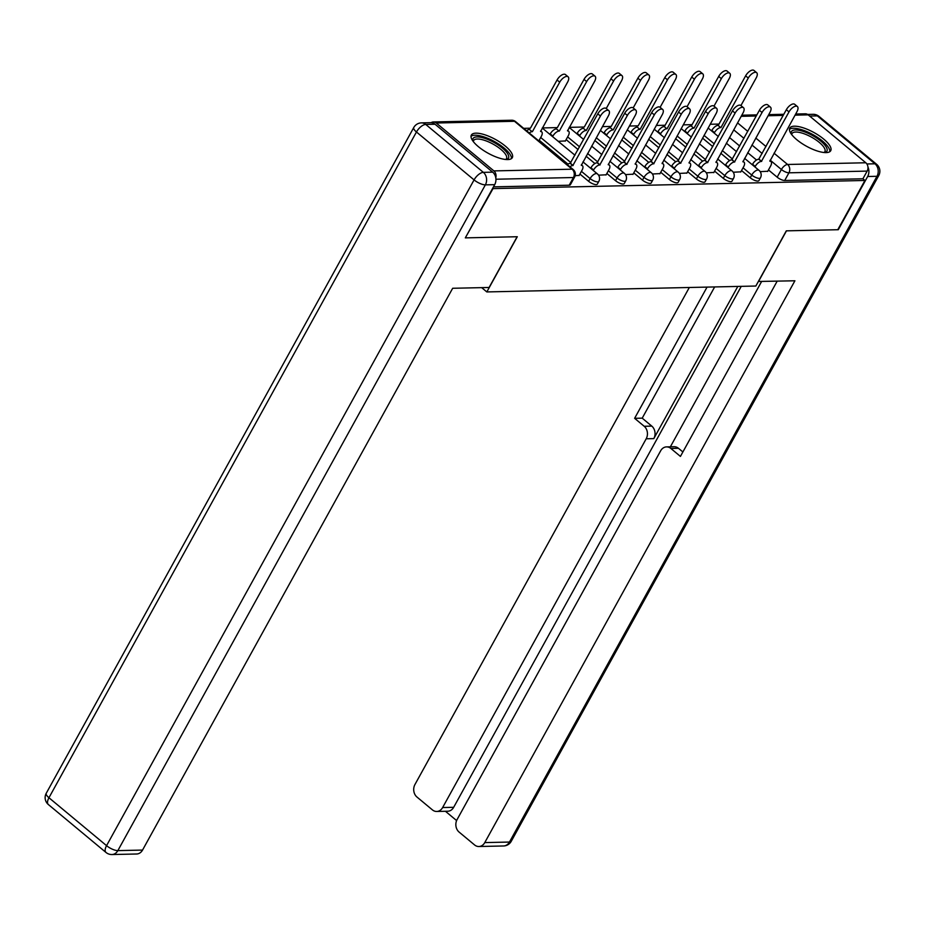 <?xml version="1.0" encoding="UTF-8"?>
<svg xmlns="http://www.w3.org/2000/svg" width="925" height="925" viewBox="0 0 925 925"><rect width="100%" height="100%" fill="white"/><g stroke="black" fill="none" stroke-linecap="round" stroke-linejoin="round"><path stroke-width="1.39" d="M741.538 170.535L750.233 177.773A6.001 2 28.9 0 0 757.76 181.08A6.001 2 28.9 0 0 758.939 180.595L760.442 177.866A6.001 2 -151.1 0 1 759.263 178.352A6.001 2 -151.1 0 1 751.736 175.045L743.041 167.807M714.597 171.125L723.304 178.363A6.001 2 28.9 0 0 730.819 181.67A6.001 2 28.9 0 0 731.999 181.184L733.502 178.456A6.001 2 -151.1 0 1 732.322 178.941A6.001 2 -151.1 0 1 724.807 175.634L716.1 168.396M687.657 171.715L696.363 178.941A6.001 2 28.9 0 0 703.89 182.26A6.001 2 28.9 0 0 705.07 181.774L706.573 179.045A6.001 2 -151.1 0 1 705.393 179.531A6.001 2 -151.1 0 1 697.866 176.224L689.16 168.986M660.728 172.293L669.423 179.531A6.001 2 28.9 0 0 676.95 182.849A6.001 2 28.9 0 0 678.129 182.364L679.632 179.635A6.001 2 -151.1 0 1 678.453 180.121A6.001 2 -151.1 0 1 670.926 176.814L662.231 169.576M633.787 172.883L642.493 180.121A6.001 2 28.9 0 0 650.021 183.439A6.001 2 28.9 0 0 651.2 182.953L652.692 180.225A6.001 2 -151.1 0 1 651.524 180.71A6.001 2 -151.1 0 1 643.997 177.403L635.29 170.165M606.846 173.472L615.553 180.71A6.001 2 28.9 0 0 623.08 184.029A6.001 2 28.9 0 0 624.259 183.543L625.763 180.814A6.001 2 -151.1 0 1 624.583 181.3A6.001 2 -151.1 0 1 617.056 177.993L608.349 170.755M579.917 174.062L588.612 181.3A6.001 2 28.9 0 0 596.139 184.618A6.001 2 28.9 0 0 597.319 184.133L598.822 181.404A6.001 2 -151.1 0 1 597.643 181.89A6.001 2 -151.1 0 1 590.115 178.583L581.42 171.345M475.959 133.165A23.391 7.805 28.9 0 0 471.357 135.062A23.391 7.805 28.9 0 0 482.919 150.058A23.391 7.805 28.9 0 0 507.721 159.574A23.391 7.805 28.9 0 0 512.311 157.666A23.391 7.805 28.9 0 0 500.76 142.681A23.391 7.805 28.9 0 0 475.959 133.165M794.367 126.193A23.391 7.805 28.9 0 0 789.765 128.101A23.391 7.805 28.9 0 0 801.316 143.086A23.391 7.805 28.9 0 0 826.118 152.602A23.391 7.805 28.9 0 0 830.719 150.706A23.391 7.805 28.9 0 0 819.168 135.709A23.391 7.805 28.9 0 0 794.367 126.193M718.991 124.066L710.18 124.262M692.05 124.655L683.251 124.852M665.121 125.245L656.311 125.442M638.181 125.835L629.37 126.031M611.24 126.424L602.441 126.621M584.311 127.014L569.245 127.349M557.37 127.604L542.304 127.939M530.43 128.193L523.666 128.344M795.673 114.029L805.34 113.81A6.001 4.902 88.7 0 1 808.196 114.862L865.812 162.765A6.001 4.902 88.7 0 1 867.153 171.102L862.921 178.779L784.701 180.491A6.001 2 -151.1 0 1 777.173 177.184L768.467 169.946M756.523 160.002L747.712 152.683M739.688 146.011L729.478 137.513M465.83 237.864L517.295 236.731L486.828 291.93L755.841 286.033L786.308 230.845L837.761 229.724L864.956 180.468L493.025 188.608L465.483 237.563M862.921 178.779L864.956 180.468M495.788 177.854A6.001 4.902 -91.3 0 0 493.881 170.905L436.265 123.002A6.001 4.902 -91.3 0 0 433.409 121.95A6.001 4.902 -91.3 0 0 431.154 122.678M575.165 175.692L579.189 175.38M598.567 175.183L606.129 174.79M558.226 141.317L565.406 140.935M625.497 174.594L633.058 174.201M652.437 174.004L659.999 173.611M679.378 173.414L686.94 173.021M706.307 172.825L713.869 172.432M733.247 172.235L740.809 171.842M729.582 160.592L720.783 153.273M712.759 146.601L702.538 138.102M702.642 161.181L693.843 153.862M685.818 147.191L675.608 138.692M675.712 161.771L666.902 154.452M658.878 147.78L648.668 139.282M648.772 162.361L639.973 155.042M631.948 148.37L621.727 139.872M621.843 162.95L613.032 155.631M605.008 148.96L594.798 140.461M594.902 163.54L586.103 156.221M578.067 149.549L566.135 139.617M567.962 164.13L539.194 140.207M481.671 287.64L486.828 291.93M760.188 171.645L767.75 171.252M493.476 186.862L569.21 185.208A6.001 2 28.9 0 0 570.39 184.711L574.622 177.045A6.001 2 -151.1 0 1 573.442 177.531L495.927 179.23M579.062 175.611L582.033 170.235A6.001 2.821 129.7 0 0 582.415 165.702A6.001 2.821 129.7 0 0 581.305 165.355L608.372 115.868A6.903 3.237 129.7 0 0 608.812 110.653A6.903 3.237 129.7 0 0 600.429 116.041L572.852 165.54A6.001 2.821 129.7 0 0 569.916 166.801M567.268 164.604A6.001 2.821 -50.3 0 1 570.205 163.343L597.781 113.833A6.903 3.237 -50.3 0 1 606.164 108.445L608.812 110.653M573.107 165.54L570.459 163.332M526.556 130.737A6.001 2.821 -50.3 0 1 529.482 129.488L532.129 131.685A6.001 2.821 129.7 0 0 529.204 132.946M538.801 140.924L541.31 136.368A6.001 2.821 129.7 0 0 541.692 131.836A6.001 2.821 129.7 0 0 540.593 131.5L567.661 82.001A6.903 3.237 129.7 0 0 568.1 76.787A6.903 3.237 129.7 0 0 559.717 82.175L532.395 131.674M530.649 127.835A6.001 2 -151.1 0 1 530.707 127.696L557.07 79.978A6.903 3.237 -50.3 0 1 565.452 74.59L568.1 76.787M606.002 175.022L608.962 169.645A6.001 2.821 129.7 0 0 609.344 165.113A6.001 2.821 129.7 0 0 608.245 164.766L635.313 115.278A6.903 3.237 129.7 0 0 635.753 110.063A6.903 3.237 129.7 0 0 627.37 115.452L599.782 164.951A6.001 2.821 129.7 0 0 593.596 169.98L590.948 167.783A6.001 2.821 -50.3 0 1 597.134 162.754L624.722 113.243A6.903 3.237 -50.3 0 1 633.105 107.855L635.753 110.063M600.048 164.951L597.4 162.742M632.931 174.432L635.903 169.055A6.001 2.821 129.7 0 0 636.284 164.523A6.001 2.821 129.7 0 0 635.186 164.176L662.242 114.688A6.903 3.237 129.7 0 0 662.682 109.474A6.903 3.237 129.7 0 0 654.31 114.862L626.722 164.361A6.001 2.821 129.7 0 0 620.536 169.391L617.888 167.194A6.001 2.821 -50.3 0 1 624.074 162.164L651.663 112.665A6.903 3.237 -50.3 0 1 660.045 107.265L662.682 109.474M626.977 164.361L624.329 162.153M492.678 172.154L435.062 124.251L425.743 124.447L483.359 172.362L492.678 172.154A8.996 7.354 88.7 0 1 494.69 184.665L465.321 237.875L517.121 236.742L489.105 287.478L452.672 288.276L142.542 850.075A8.996 7.354 88.7 0 1 136.634 853.995L111.937 854.538A8.996 7.354 -91.3 0 0 117.845 850.618L142.542 850.075M421.442 122.875A8.996 8.996 0 0 0 413.764 127.523A8.996 3.006 28.9 0 0 416.458 131.986L48.944 797.743L106.56 845.658L474.074 179.901L416.458 131.986A8.996 4.22 129.7 0 1 425.743 124.447A8.996 7.354 -91.3 0 0 421.442 122.875L430.772 122.678A8.996 7.354 88.7 0 1 435.062 124.251M758.361 281.478L794.91 280.784L484.769 842.594L509.467 842.051L876.981 176.293L867.662 176.502L838.281 229.712L786.481 230.845L758.477 281.582M737.803 286.438L653.802 438.623L646.193 438.785L442.624 807.548L453.678 807.305A8.996 7.354 88.7 0 1 447.769 811.225L436.716 811.468A8.996 7.354 -91.3 0 0 442.624 807.548M646.193 438.785A8.996 7.354 -91.3 0 0 644.193 426.275L651.79 426.113A8.996 7.354 88.7 0 1 653.802 438.623M707.058 287.108L634.619 418.32L644.193 426.275M689.322 287.49L414.943 784.527A8.996 7.354 -91.3 0 0 416.955 797.026L432.426 809.895A8.996 7.354 -91.3 0 0 436.716 811.468M666.567 446.891L674.163 446.717A8.996 7.354 88.7 0 1 678.453 448.29L670.856 448.463A8.996 7.354 -91.3 0 0 666.567 446.891A8.996 7.354 -91.3 0 0 660.658 450.799L457.089 819.573A8.996 7.354 -91.3 0 0 459.089 832.072L474.571 844.941A8.996 7.354 -91.3 0 0 478.861 846.514A8.996 7.354 -91.3 0 0 484.769 842.594M445.422 811.271L456.603 820.567M670.856 448.463L680.43 456.418L777.173 281.165M867.662 176.502A8.996 7.354 -91.3 0 0 867.951 167.055M741.26 286.357L453.678 807.305M670.371 446.81L761.61 281.512M678.453 448.29L682.881 451.967M714.655 286.935L642.216 418.158L651.79 426.113M642.216 418.158L634.619 418.32M472.953 141.097A20.246 6.752 -151.1 0 1 481.913 137.547A20.246 6.752 -151.1 0 1 502.402 148.093A20.246 6.752 -151.1 0 1 506.368 159.539M505.651 159.482A18.743 6.255 28.9 0 0 506.472 158.637A18.743 6.255 28.9 0 0 500.853 149.353A18.743 6.255 28.9 0 0 473.658 140.531A18.743 6.255 28.9 0 0 473.38 141.664M511.398 158.649A23.241 7.758 28.9 0 0 504.125 148.058A23.241 7.758 28.9 0 0 471.022 136.357M791.349 134.125A20.246 6.752 -151.1 0 1 800.31 130.575A20.246 6.752 -151.1 0 1 820.81 141.12A20.246 6.752 -151.1 0 1 824.776 152.579M824.059 152.509A18.743 6.255 28.9 0 0 824.88 151.677A18.743 6.255 28.9 0 0 819.261 142.381A18.743 6.255 28.9 0 0 792.054 133.558A18.743 6.255 28.9 0 0 791.777 134.692M829.806 151.688A23.241 7.758 28.9 0 0 822.533 141.086A23.241 7.758 28.9 0 0 789.418 129.396M549.947 134.437L550.236 133.917A6.001 2.821 -50.3 0 1 556.422 128.899L559.07 131.096A6.001 2.821 129.7 0 0 552.884 136.125L552.595 136.634M565.279 141.155L568.251 135.79A6.001 2.821 129.7 0 0 568.632 131.246A6.001 2.821 129.7 0 0 567.534 130.911L594.59 81.412A6.903 3.237 129.7 0 0 595.029 76.197A6.903 3.237 129.7 0 0 586.647 81.585L559.324 131.084M557.59 127.245A6.001 2 -151.1 0 1 557.648 127.107L584.01 79.388A6.903 3.237 -50.3 0 1 592.382 74L595.029 76.197M576.888 133.847L577.177 133.327A6.001 2.821 -50.3 0 1 583.363 128.309L585.999 130.506A6.001 2.821 129.7 0 0 579.813 135.536L579.536 136.044M606.245 108.514L621.531 80.822A6.903 3.237 129.7 0 0 621.97 75.607A6.903 3.237 129.7 0 0 613.587 81.007L586.265 130.494M584.531 126.656A6.001 2 -151.1 0 1 584.577 126.517L610.939 78.798A6.903 3.237 -50.3 0 1 619.322 73.41L621.97 75.607M659.872 173.842L662.843 168.466A6.001 2.821 129.7 0 0 663.225 163.933A6.001 2.821 129.7 0 0 662.115 163.586L689.183 114.099A6.903 3.237 129.7 0 0 689.622 108.884A6.903 3.237 129.7 0 0 681.239 114.272L653.663 163.771A6.001 2.821 129.7 0 0 647.477 168.801L644.829 166.604A6.001 2.821 -50.3 0 1 651.015 161.574L678.592 112.075A6.903 3.237 -50.3 0 1 686.974 106.676L689.622 108.884M653.917 163.771L651.269 161.574M686.812 173.252L689.772 167.876A6.001 2.821 129.7 0 0 690.154 163.343A6.001 2.821 129.7 0 0 689.056 162.997L716.123 113.509A6.903 3.237 129.7 0 0 716.563 108.294A6.903 3.237 129.7 0 0 708.18 113.682L680.592 163.182A6.001 2.821 129.7 0 0 674.406 168.211L671.758 166.014A6.001 2.821 -50.3 0 1 677.944 160.985L705.532 111.486A6.903 3.237 -50.3 0 1 713.915 106.086L716.563 108.294M680.858 163.182L678.21 160.985M713.742 172.663L716.713 167.286A6.001 2.821 129.7 0 0 717.095 162.754A6.001 2.821 129.7 0 0 715.996 162.407L743.053 112.919A6.903 3.237 129.7 0 0 743.492 107.705A6.903 3.237 129.7 0 0 735.109 113.093L707.532 162.592A6.001 2.821 129.7 0 0 701.347 167.622L698.699 165.425A6.001 2.821 -50.3 0 1 704.885 160.395L732.473 110.896A6.903 3.237 -50.3 0 1 740.844 105.496L743.492 107.705M707.787 162.592L705.139 160.395M603.828 133.258L604.106 132.737A6.001 2.821 -50.3 0 1 610.292 127.719L612.94 129.916A6.001 2.821 129.7 0 0 606.754 134.946L606.476 135.455M633.186 107.924L648.471 80.244A6.903 3.237 129.7 0 0 648.911 75.017A6.903 3.237 129.7 0 0 640.528 80.417L613.194 129.916M611.46 126.066A6.001 2 -151.1 0 1 611.518 125.927L637.88 78.209A6.903 3.237 -50.3 0 1 646.263 72.821L648.911 75.017M630.757 132.668L631.047 132.148A6.001 2.821 -50.3 0 1 637.232 127.13L639.88 129.327A6.001 2.821 129.7 0 0 633.694 134.356L633.405 134.865M660.115 107.335L675.4 79.654A6.903 3.237 129.7 0 0 675.84 74.428A6.903 3.237 129.7 0 0 667.457 79.828L640.135 129.327M638.4 125.476A6.001 2 -151.1 0 1 638.458 125.338L664.809 77.619A6.903 3.237 -50.3 0 1 673.192 72.231L675.84 74.428M657.698 132.078L657.976 131.558A6.001 2.821 -50.3 0 1 664.162 126.54L666.809 128.737A6.001 2.821 129.7 0 0 660.623 133.767L660.346 134.275M687.055 106.745L702.341 79.064A6.903 3.237 129.7 0 0 702.78 73.838A6.903 3.237 129.7 0 0 694.397 79.238L667.075 128.737M664.428 126.528L691.75 77.029A6.903 3.237 -50.3 0 1 700.132 71.641L702.78 73.838M740.682 172.073L743.654 166.697A6.001 2.821 129.7 0 0 744.035 162.164A6.001 2.821 129.7 0 0 742.925 161.817L769.993 112.33A6.903 3.237 129.7 0 0 770.433 107.115A6.903 3.237 129.7 0 0 762.05 112.503L734.462 162.002A6.001 2.821 129.7 0 0 728.276 167.032L725.639 164.835A6.001 2.821 -50.3 0 1 731.825 159.805L759.402 110.306A6.903 3.237 -50.3 0 1 767.785 104.907L770.433 107.115M734.728 162.002L732.08 159.805M684.639 131.489L684.916 130.968A6.001 2.821 -50.3 0 1 691.102 125.95L693.75 128.147A6.001 2.821 129.7 0 0 687.564 133.177L687.287 133.686M713.996 106.155L729.282 78.475A6.903 3.237 129.7 0 0 729.721 73.248A6.903 3.237 129.7 0 0 721.338 78.648L694.004 128.147M691.368 125.939L718.69 76.44A6.903 3.237 -50.3 0 1 727.073 71.052L729.721 73.248M767.623 171.483L770.583 166.107A6.001 2.821 129.7 0 0 770.964 161.574A6.001 2.821 129.7 0 0 769.866 161.227L796.934 111.74A6.903 3.237 129.7 0 0 797.373 106.525A6.903 3.237 129.7 0 0 788.99 111.913L761.402 161.412A6.001 2.821 129.7 0 0 755.216 166.442L752.568 164.245A6.001 2.821 -50.3 0 1 758.754 159.216L786.343 109.717A6.903 3.237 -50.3 0 1 794.725 104.317L797.373 106.525M761.668 161.412L759.02 159.216M711.568 130.899L711.857 130.379A6.001 2.821 -50.3 0 1 718.043 125.361L720.691 127.557A6.001 2.821 129.7 0 0 714.505 132.587L714.216 133.096M740.925 105.566L756.211 77.885A6.903 3.237 129.7 0 0 756.65 72.67A6.903 3.237 129.7 0 0 748.267 78.058L720.945 127.557M718.297 125.349L745.619 75.85A6.903 3.237 -50.3 0 1 754.002 70.462L756.65 72.67M750.233 177.773L751.736 175.045A6.001 2.821 -50.3 0 1 757.922 170.015A6.001 2.821 129.7 0 1 759.032 170.362L744.59 158.348M723.304 178.363L724.807 175.634A6.001 2.821 -50.3 0 1 730.993 170.605A6.001 2.821 129.7 0 1 732.091 170.952L717.65 158.938M696.363 178.941L697.866 176.224A6.001 2.821 -50.3 0 1 704.052 171.194A6.001 2.821 129.7 0 1 705.151 171.541L690.721 159.528M669.423 179.531L670.926 176.814A6.001 2.821 -50.3 0 1 677.112 171.784A6.001 2.821 129.7 0 1 678.222 172.131L663.78 160.117M642.493 180.121L643.997 177.403A6.001 2.821 -50.3 0 1 650.183 172.374A6.001 2.821 129.7 0 1 651.281 172.721L636.839 160.707M615.553 180.71L617.056 177.993A6.001 2.821 -50.3 0 1 623.242 172.963A6.001 2.821 129.7 0 1 624.34 173.31L609.91 161.297M588.612 181.3L590.115 178.583A6.001 2.821 -50.3 0 1 596.301 173.553A6.001 2.821 129.7 0 1 597.411 173.9L582.97 161.887M777.173 177.184L781.405 169.506L770.19 160.175M762.165 153.504L751.956 145.017M743.931 138.334L733.71 129.847M737.56 122.875L747.77 131.373M755.794 138.045L766.016 146.532M774.04 153.203L787.591 164.477L865.812 162.765M808.196 114.862L795.049 115.151M783.197 115.405L768.108 115.741M756.257 115.995L741.179 116.33M493.881 170.905L572.101 169.194L514.485 121.291L436.265 123.002M732.496 159.042L722.286 150.555M714.262 143.872L704.041 135.385M705.555 159.632L695.346 151.145M687.321 144.462L677.112 135.975M678.626 160.222L668.405 151.735M660.381 145.052L650.171 136.565M651.686 160.811L641.476 152.324M633.452 145.641L623.23 137.154M624.757 161.401L614.535 152.903M606.511 146.231L596.301 137.744M597.816 161.991L587.595 153.492M579.57 146.821L567.638 136.9M570.875 162.58L540.697 137.49M665.329 124.887A6.001 2 -151.1 0 1 665.387 124.748L664.404 126.528M692.27 124.297A6.001 2 -151.1 0 1 692.328 124.158L691.345 125.939M569.21 185.208L573.442 177.531A6.001 4.902 88.7 0 0 572.101 169.194A6.001 2.821 -50.3 0 1 573.199 169.529L515.595 121.626A6.001 6.001 0 0 0 511.629 120.238L433.409 121.95M721.939 118.758A6.001 2 -151.1 0 1 721.997 118.62L718.286 125.349M784.701 180.491L788.933 172.813A6.001 2 -151.1 0 1 781.405 169.506A6.001 2.821 129.7 0 1 787.591 164.477A6.001 4.902 88.7 0 1 788.933 172.813L867.153 171.102M511.629 120.238A6.001 4.902 -91.3 0 1 514.485 121.291A6.001 2.821 -50.3 0 1 515.595 121.626M572.852 165.54L570.205 163.343M600.429 116.041L597.781 113.833M529.482 129.488L532.129 131.685M557.07 79.978L559.717 82.175M599.782 164.951L597.134 162.754M627.37 115.452L624.722 113.243M626.722 164.361L624.074 162.164M654.31 114.862L651.663 112.665M494.69 184.665L485.371 184.861L117.845 850.618A8.996 3.006 28.9 0 1 106.56 845.658A8.996 4.22 129.7 0 0 105.993 852.457L48.378 804.553A8.996 4.22 -50.3 0 1 48.944 797.743A8.996 3.006 28.9 0 1 46.25 793.28A8.996 8.996 0 0 0 48.378 804.553M485.371 184.861A8.996 7.354 -91.3 0 0 483.359 172.362A8.996 4.22 -50.3 0 0 474.074 179.901A8.996 3.006 28.9 0 0 485.371 184.861M866.875 163.968L874.969 163.794L817.353 115.879L809.629 116.053M503.558 845.97A8.996 8.996 0 0 0 511.236 841.322A8.996 3.006 28.9 0 1 509.467 842.051A8.996 7.354 88.7 0 1 503.558 845.97L478.861 846.514M813.063 114.307A8.996 7.354 88.7 0 1 817.353 115.879A8.996 4.22 129.7 0 1 819.007 116.388A8.996 8.996 0 0 0 813.063 114.307L807.594 114.434M878.75 175.565A8.996 8.996 0 0 0 876.622 164.303A8.996 4.22 -50.3 0 0 874.969 163.794A8.996 7.354 88.7 0 1 876.981 176.293A8.996 3.006 28.9 0 0 878.75 175.565L511.236 841.322M556.422 128.899L559.07 131.096M550.236 133.917L552.884 136.125M584.01 79.388L586.647 81.585M583.363 128.309L585.999 130.506M577.177 133.327L579.813 135.536M610.939 78.798L613.587 81.007M653.663 163.771L651.015 161.574M681.239 114.272L678.592 112.075M680.592 163.182L677.944 160.985M708.18 113.682L705.532 111.486M707.532 162.592L704.885 160.395M735.109 113.093L732.473 110.896M610.292 127.719L612.94 129.916M604.106 132.737L606.754 134.946M637.88 78.209L640.528 80.417M637.232 127.13L639.88 129.327M631.047 132.148L633.694 134.356M664.809 77.619L667.457 79.828M664.162 126.54L666.809 128.737M657.976 131.558L660.623 133.767M691.75 77.029L694.397 79.238M734.462 162.002L731.825 159.805M762.05 112.503L759.402 110.306M691.102 125.95L693.75 128.147M684.916 130.968L687.564 133.177M718.69 76.44L721.338 78.648M761.402 161.412L758.754 159.216M788.99 111.913L786.343 109.717M718.043 125.361L720.691 127.557M711.857 130.379L714.505 132.587M745.619 75.85L748.267 78.058M542.247 128.032L574.945 155.215M598.822 181.404A6.001 6.001 0 0 0 597.411 173.9M569.187 127.442L583.64 139.455M591.665 146.127L601.886 154.625M625.763 180.814A6.001 6.001 0 0 0 624.34 173.31M600.36 130.379L610.581 138.866M618.605 145.537L628.815 154.036M652.692 180.225A6.001 6.001 0 0 0 651.281 172.721M627.3 129.789L637.51 138.276M645.534 144.947L655.756 153.446M679.632 179.635A6.001 6.001 0 0 0 678.222 172.131M654.241 129.199L664.451 137.686M672.475 144.358L682.685 152.856M706.573 179.045A6.001 6.001 0 0 0 705.151 171.541M681.17 128.61L691.391 137.097M699.416 143.78L709.625 152.267M733.502 178.456A6.001 6.001 0 0 0 732.091 170.952M708.111 128.02L718.32 136.507M726.345 143.19L736.566 151.677M760.442 177.866A6.001 6.001 0 0 0 759.032 170.362M783.822 114.284L768.733 114.619M756.881 114.873L741.792 115.209M574.622 177.045A6.001 6.001 0 0 0 573.199 169.529M582.415 165.702L581.351 164.812M540.639 130.957L541.692 131.836M609.344 165.113L608.292 164.222M636.284 164.523L635.221 163.633M105.993 852.457A8.996 8.996 0 0 0 111.937 854.538M413.764 127.523L46.25 793.28M819.007 116.388L876.622 164.303M567.568 130.367L568.632 131.246M663.225 163.933L662.161 163.043M690.154 163.343L689.102 162.453M717.095 162.754L716.031 161.875M744.035 162.164L742.972 161.285M770.964 161.574L769.912 160.696"/></g></svg>
